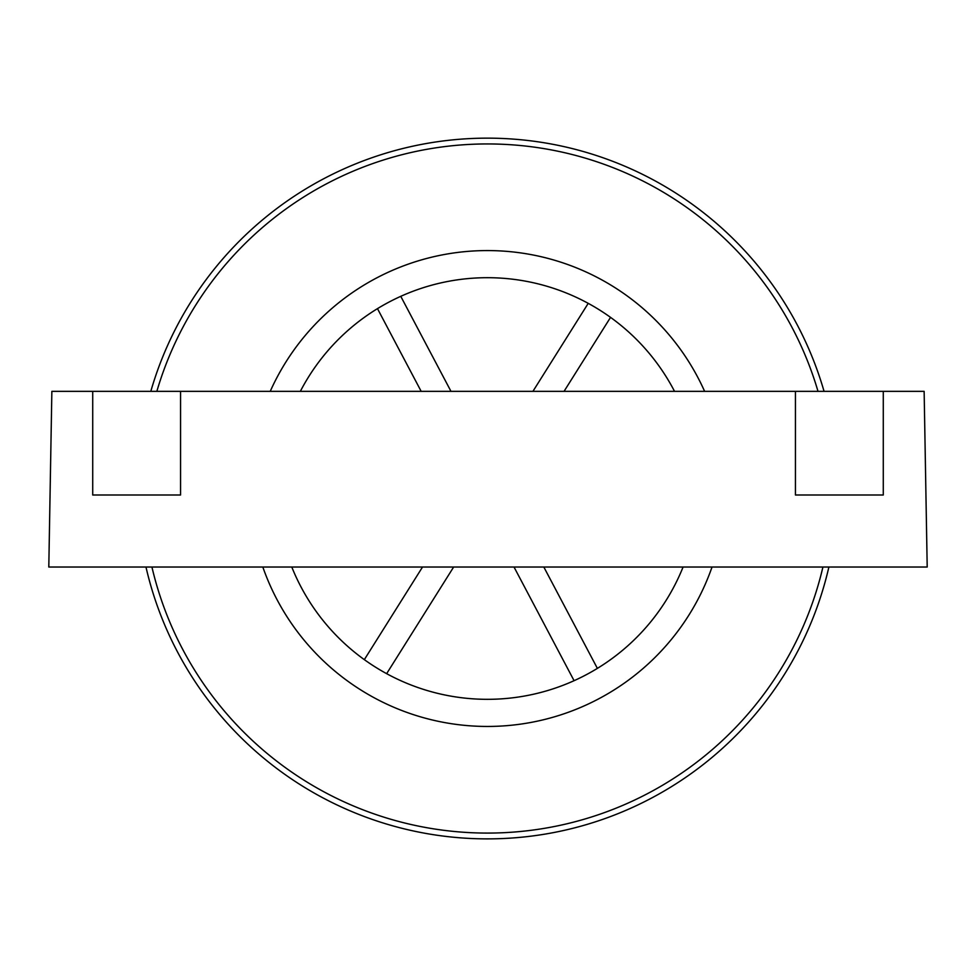 <?xml version="1.0" encoding="UTF-8"?>
<svg xmlns="http://www.w3.org/2000/svg" width="976" height="976" viewBox="0 0 976 976"><rect width="100%" height="100%" fill="white"/><g stroke="black" fill="none" stroke-linecap="round" stroke-linejoin="round"><path stroke-width="1.46" d="M150.804 391.352A350.372 350.372 0 0 1 824.061 391.352M828.892 567.032A350.372 350.372 0 0 1 145.973 567.032M712.041 567.032A237.937 237.937 0 0 1 262.825 567.032M674.526 391.352A210.816 210.816 0 0 0 300.34 391.352M270.23 391.352A237.937 237.937 0 0 1 704.623 391.352M291.787 567.032A210.816 210.816 0 0 0 683.078 567.032M597.385 668.389L543.827 567.032M514.023 567.032L574.083 680.699M386.642 673.672L453.645 567.032M422.523 567.032L364.329 659.654M377.48 308.648L421.181 391.352M450.985 391.352L400.77 296.338M588.223 303.353L532.92 391.352M564.043 391.352L610.537 317.383M883.28 391.352L795.44 391.352L795.44 495.003L883.28 495.003L883.28 391.352L924.138 391.352L927.2 567.032L48.8 567.032L51.862 391.352L92.72 391.352L92.72 495.003L180.56 495.003L180.56 391.352L92.72 391.352M795.44 391.352L180.56 391.352M156.843 391.352A344.565 344.565 0 0 1 818.01 391.352M822.927 567.032A344.565 344.565 0 0 1 151.927 567.032"/></g></svg>
